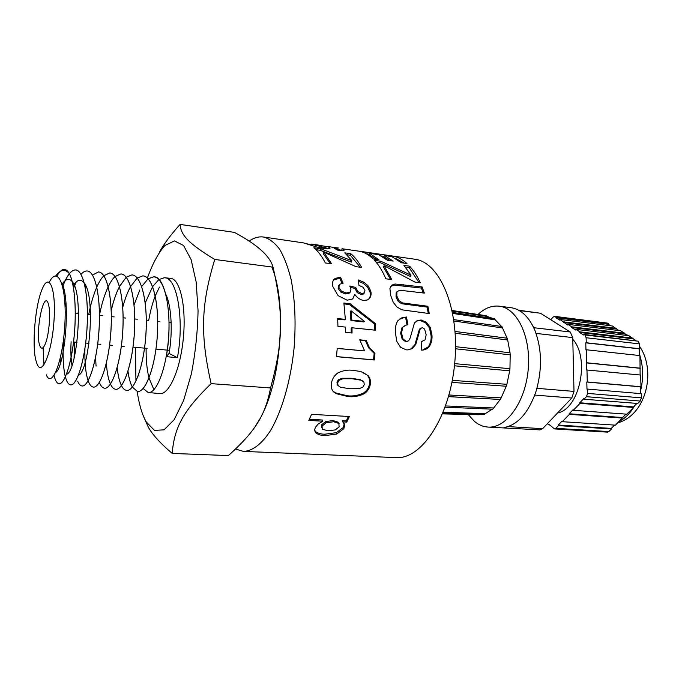 <?xml version="1.0" encoding="UTF-8"?>
<svg xmlns="http://www.w3.org/2000/svg" width="682" height="682" viewBox="0 0 682 682"><rect width="100%" height="100%" fill="white"/><g stroke="black" fill="none" stroke-linecap="round" stroke-linejoin="round"><path stroke-width="1.02" d="M58.481 383.574L58.959 383.702C64.176 384.708 71.073 365.586 73.937 338.749C76.836 311.972 74.858 283.175 69.155 273.269M56.87 276.065C61.38 268.282 65.472 267.335 69.138 273.226L69.317 273.601C74.909 283.848 76.793 312.612 73.852 339.184C70.962 365.808 64.108 384.708 58.925 383.693C57.45 383.429 56.171 381.877 55.089 379.039L54.031 375.518M71.192 384.836C77.526 384.546 85.472 358.024 87.117 326.993C88.856 295.954 83.545 269.902 75.54 269.953C73.537 269.876 71.491 271.129 69.402 273.721C67.058 276.679 64.841 280.941 62.735 286.551M54.049 375.484L55.123 379.039M62.718 286.5C64.824 280.907 67.041 276.645 69.376 273.712C71.465 271.129 73.511 269.884 75.514 269.944C83.681 269.876 88.992 297.02 86.989 328.681C85.079 360.343 76.759 386.234 70.476 384.836C68.933 384.563 67.586 383.003 66.435 380.147L65.378 376.916M81.951 385.961C88.532 387.367 97.134 361.46 99.043 329.764C101.055 298.085 95.489 270.916 87.049 270.959C85.071 270.89 83.059 272.024 81.013 274.369M74.491 285.954L73.579 288.281M63.494 341.111C62.71 354.674 63.136 365.697 64.773 374.171M63.46 341.111L63.341 343.293C62.667 357.641 63.341 368.834 65.37 376.873L66.461 380.147M73.571 288.222L76.273 281.871M81.005 274.343C83.042 272.007 85.045 270.882 87.015 270.959C95.454 270.907 101.03 298.111 99.009 329.798C97.091 361.503 88.481 387.393 81.908 385.952C80.288 385.688 78.873 384.119 77.663 381.247M92.599 386.907L93.255 387.078C100.126 388.535 109.009 362.654 110.944 330.915C112.982 299.185 107.151 271.947 98.43 271.965L92.496 275.042M85.889 286.048L85.276 287.523M78.464 310.983L77.995 313.285M74.389 342.057L74.108 358.186M74.082 358.289L74.355 342.057M98.43 271.965L98.396 271.965C107.117 271.939 112.948 299.185 110.91 330.906C108.984 362.645 100.092 388.544 93.229 387.069C91.533 386.788 90.05 385.211 88.771 382.346L88.149 380.718M104.457 388.177C111.618 389.678 120.782 363.779 122.726 332.015C124.78 300.259 118.685 272.953 109.691 272.962L103.852 275.75L109.666 272.953C118.659 272.962 124.746 300.25 122.692 332.006C120.748 363.779 111.584 389.661 104.423 388.177C102.667 387.887 101.115 386.302 99.768 383.42L99.35 382.466M103.843 275.767C101.388 278.23 99.052 281.973 96.818 287.003M96.801 287.045C93.536 294.564 90.851 303.669 88.754 314.359M84.926 348.715C84.602 362.747 85.668 373.404 88.14 380.684M115.676 389.286C123.135 390.522 132.504 364.512 134.405 332.816C136.417 301.129 130.083 273.968 120.85 273.934L115.105 276.483L120.816 273.942C130.083 273.951 136.426 301.308 134.354 333.097C132.41 364.896 122.956 390.795 115.514 389.26C113.681 388.979 112.061 387.385 110.646 384.486L110.458 384.077M115.088 276.5C112.7 278.708 110.424 282.101 108.233 286.679M108.208 286.721C104.636 294.351 101.72 303.805 99.461 315.101M95.591 357.334L96.06 366.072M99.367 382.432L99.794 383.42M125.735 390.164L126.52 390.351C134.252 391.903 143.97 366.012 145.931 334.18C148.011 302.356 141.421 274.965 131.89 274.914L126.23 277.224L119.512 286.5M119.171 287.173C116.051 293.49 113.408 301.274 111.226 310.515M110.45 384.051C108.327 379.294 106.972 372.329 106.383 363.156M111.217 310.412C113.476 300.864 116.238 292.893 119.486 286.5M119.503 286.457L126.204 277.224L131.856 274.906C141.396 274.957 147.985 302.356 145.905 334.171C143.936 366.012 134.218 391.911 126.485 390.343C124.601 390.053 122.922 388.476 121.456 385.611M153.927 389.703L149 378.016M148.991 377.973C146.928 369.687 145.974 359.789 146.119 348.28M148.719 320.352C150.338 311.12 152.504 302.987 155.232 295.954M155.249 295.903L159.443 287.122M164.729 277.804L170.278 278.299C179.895 278.341 186.416 305.834 183.381 337.675C180.474 369.525 168.974 395.33 159.52 393.599L148.105 392.474L143.143 388.484M138.975 376.242L138.659 374.478M145.24 302.936L152.58 286.645M152.597 286.619L158.906 279.535L164.319 277.77C177.337 276.687 184.549 321.162 177.388 357.7L166.255 356.635C173.262 320.131 166.323 275.716 153.638 276.824L148.139 278.759L141.703 286.5M139.819 289.961L134.073 304.854M127.986 371.23C128.864 377.862 130.245 382.977 132.12 386.592M132.086 386.592C130.228 382.986 128.855 377.888 127.96 371.298M148.122 278.742L153.603 276.832C163.671 276.909 170.756 304.411 168.65 336.303C166.664 368.195 156.4 394.094 148.105 392.474M37.101 364.145L35.814 360.096C31.696 343.975 35.481 303.413 42.514 288.333C49.402 271.939 56.265 289.492 53.972 321.094C51.841 352.671 41.977 376.583 37.101 364.145M40.153 346.473C34.271 334.674 44.458 285.264 48.754 305.587C50.869 314.342 48.84 336.081 45.14 344.291C43.222 348.579 41.568 349.312 40.153 346.473M169.562 350.318L167.286 350.122M137.193 391.4C139.085 404.477 142.103 414.656 146.246 421.953L154.473 430.385L164.072 429.839L174.149 419.711L183.62 400.479L191.369 373.872C195.35 353.293 197.584 332.305 198.061 310.907L196.186 282.075L191.105 259.535L183.535 245.503L174.43 240.908L164.771 245.588C158.377 252.945 152.58 263.746 147.38 277.992M135.445 347.36L135.923 380.062M55.702 275.912C60.596 269.433 65.131 268.657 69.317 273.593M43.094 347.641L43.989 364.802M46.325 374.802C51.585 388.808 62.599 362.935 64.79 325.416C67.168 287.872 58.422 264.181 49.266 282.246M159.741 251.513C164.362 243.397 171.148 234.361 180.091 224.404L234.327 232.374C257.182 244.48 270.089 256.074 273.047 267.165L214.753 259.441C201.105 304.445 200.005 334.564 211.122 383.642L270.558 387.947C283.252 342.014 283.627 314.035 273.047 267.165M180.091 224.404C180.883 235.06 188.172 243.312 214.753 259.441M211.122 383.642C182.733 411.237 174.242 428.083 172.196 453.428L228.427 455.567C254.616 431.834 265.11 416.318 270.558 387.947M172.196 453.428C160.347 443.291 152.41 434.579 148.386 427.299L144.388 418.364M264.539 409.396C282.263 370.497 285.707 299.1 271.803 266.994M138.634 391.4C146.425 390.53 155.462 365.424 157.346 335.433C159.341 305.459 153.45 278.802 144.422 276.184M137.227 277.975L142.785 275.869L137.235 277.992M137.218 278L130.663 286.449L137.21 277.983M130.646 286.483C127.619 292.024 124.985 298.955 122.743 307.275M117.219 367.53C118.003 375.415 119.41 381.426 121.447 385.543C119.393 381.434 117.986 375.45 117.202 367.607M122.743 307.198C124.977 298.887 127.611 291.973 130.637 286.449M142.785 275.869C152.589 275.946 159.426 303.388 157.337 335.246C155.36 367.112 145.368 392.994 137.355 391.425L132.351 387.078M165.845 294.368C171.557 306.056 172.836 332.398 169.068 353.404L177.388 357.7M61.627 282.723C71.175 299.168 64.713 367.487 55.685 372.474M62.113 284.215C65.745 278.725 69.112 277.872 72.207 281.64M72.258 281.709C84.176 294.573 76.81 373.097 66.512 374.213M60.536 362.798L60.127 358.826M65.071 306.9L65.992 303.396M73.127 285.69C77.151 279.509 80.86 278.648 84.27 283.107M84.312 283.175C96.034 297.062 89.01 372.278 78.464 375.202M71.951 365.492C70.911 359.184 70.621 351.281 71.099 341.776M166.255 356.635L169.068 353.404M255.102 426.685L260.43 418.006M263.533 411.732C279.748 377.717 285.468 315.195 275.69 279.083M262.007 250.967L260.302 249.45M235.571 449.046L243.465 451.407C252.34 451.109 261.726 444.135 270.447 430.709C281.862 411.382 290.745 380.837 294.087 348.008C296.031 322.833 295.05 300.071 291.154 279.714C288.111 267.361 284.266 257.191 279.62 249.203C274.616 242.63 269.237 238.572 263.474 237.021C258.666 236.373 253.866 237.754 249.058 241.164M243.465 451.407L396.233 457.596C421.493 459.549 449.83 417.111 454.741 362.995C459.924 308.912 439.933 261.956 414.75 259.211L342.04 248.734C344.018 249.297 344.674 249.825 344.001 250.32L337.854 250.183L334.189 248.282L337.164 248.444L336.158 247.864L328.153 246.509L330.079 248.154L329.611 248.487L323.149 248.308L316.542 246.944L303.422 242.877L263.474 237.021M359.107 388.697L362.824 387.171L364.222 384.767L363.949 382.21L361.341 380.266L352.108 378.74L342.799 378.766L339.073 380.343L337.701 382.798L337.974 385.364L340.599 387.282L349.857 388.749L359.107 388.697M378.979 259.791L373.139 258.955C369.03 254.974 364.691 252.417 360.13 251.3L393.727 256.219C398.348 257.319 402.764 259.757 406.966 263.533L401.272 262.715L391.826 256.594L384.401 255.511L393.147 261.078L387.402 260.26L378.723 254.684L369.482 253.329L378.979 259.791M395.031 284.002L422.107 286.96L424.349 293.09L399.797 290.217L396.924 291.768L396.813 296.056L399.106 300.702L402.559 302.936L427.895 306.269L429.276 313.575L401.834 309.807L396.992 307.045L393.292 302.399L390.718 295.511L389.899 288.469L391.741 285.204L395.031 284.002L394.324 285.119L421.391 288.068L422.107 286.96M305.741 243.5L310.728 244.795M311.546 244.071L319.849 246.347L322.023 246.193L320.131 245.332L311.546 244.071M321.086 245.631L328.11 246.799M335.058 247.6L338.519 248.026M329.764 246.748L328.502 246.56M332.867 286.619C332.177 283.695 332.509 281.316 333.873 279.484L335.237 278.375L340.514 277.216L343.123 283.218L339.483 284.292L338.86 287.31L341.324 291.018L346.175 293.021L350.181 292.16L351.017 289.049L349.738 285.997L355.714 287.429L357.948 291.64L361.775 293.507L364.503 292.817L364.947 290.208L362.969 287.241L358.928 285.383L358.297 279.935L364.162 282.331L368.28 286.022L370.752 291.112C371.52 294.113 371.008 296.627 369.218 298.656L367.393 299.944L363.549 300.498C359.96 299.748 357.044 297.693 354.785 294.326L352.637 298.972L347.138 300.208L338.084 295.621L332.867 286.619M374.981 353.404L374.35 359.985L336.465 356.669L337.232 348.391L364.631 350.906L359.738 339.832L366.251 340.471L369.414 347.726L374.981 353.404L374.154 353.361L373.531 359.832L336.473 356.584M353.694 370.42L360.94 371.571L368.212 375.722C370.317 378.391 370.948 381.553 370.113 385.211C369.269 388.859 367.24 391.732 364.026 393.838C358.613 396.336 353.182 397.231 347.752 396.515L336.32 393.693L333.327 391.664C331.341 389.166 330.761 386.055 331.605 382.346C332.509 378.433 334.589 375.305 337.846 372.943C343.072 370.42 348.357 369.576 353.694 370.42M345.612 327.113L337.931 326.32L337.684 318.562L345.356 319.389L343.881 303.047L350.207 303.78L375.441 323.609L375.688 330.224L352.006 327.778L352.031 333.012L345.638 332.364L345.612 327.113M331.597 263.806L325.331 262.954C321.921 256.262 318.093 251.198 313.856 247.762L320.506 248.725L351.895 260.703L344.785 252.852L350.787 253.713C354.759 256.995 358.382 261.564 361.656 267.429L356.013 266.662L323.737 252.161L331.597 263.806M308.835 420.427L311.546 414.332L349.38 416.532L346.771 422.115L342.824 421.902L344.691 424.869L343.89 428.646L336.772 434.008L325.101 435.61C321.145 435.517 318.102 434.63 315.988 432.959C314.487 431.442 314.351 429.498 315.578 427.137L318.144 424.085L322.774 421.195L308.835 420.427M395.347 332.143C395.083 327.71 395.91 323.907 397.845 320.736L402.022 317.718L406.489 317.002L407.896 324.777L405.918 325.135L402.9 327.096L401.493 332.859L403.053 339.056L406.489 341.443L408.654 340.795L410.197 337.957L414.486 322.825L417.699 320.387L421.195 320.02L426.361 322.245L430.333 327.505L431.987 335.459C432.286 339.679 431.356 343.43 429.191 346.695C427.034 349.107 424.417 350.224 421.323 350.071L421.212 341.725L425.091 339.841L426.165 334.777L424.622 329.125L422.363 327.624L420.317 328.588L415.764 344.487L412.013 348.715L407.7 349.875L406.259 349.832L400.573 347.291L396.711 341.273L395.347 332.143M391.783 279.577L385.842 278.793C382.585 271.138 378.8 264.983 374.486 260.345L380.812 261.24L410.999 275.153L403.957 265.409L409.66 266.21C413.65 270.541 417.205 276.074 420.317 282.791L414.954 282.084L384.094 265.724L391.783 279.577M364.546 321.444L351.042 310.779L351.733 320.071L364.546 321.444L363.719 321.913L350.923 320.54L351.733 320.071M339.107 426.915L338.877 423.445L333.566 421.732L326.056 422.806L322.057 426.114L322.347 429.285L328.23 430.785L335.263 429.907L339.107 426.915M376.012 262.076L380.326 262.681L380.812 261.24M380.326 262.681L410.368 276.423L410.999 275.153M405.423 267.097L409.149 267.617L409.66 266.21M409.149 267.617L418.995 282.612M390.522 279.407L383.54 267.105L384.094 265.724M399.95 318.861L406.489 317.002M405.645 317.599L406.983 324.905M404.426 325.808L402.9 327.096M402.048 327.522L400.632 333.191L401.493 332.859M400.632 333.191L402.184 339.286L403.053 339.056M402.184 339.286L405.628 341.639L406.489 341.443M405.628 341.639L406.941 341.494M416.208 321.213L421.195 320.02M420.334 320.591L425.5 322.791L426.361 322.245M425.5 322.791L429.455 327.965L430.333 327.505M429.455 327.965L431.101 335.791L431.987 335.459M431.101 335.791C431.399 339.951 430.461 343.626 428.305 346.84L429.191 346.695M428.305 346.84L422.687 350.002M421.212 341.801L422.098 341.588M420.896 327.999L420.317 328.588M419.439 329.014L417.418 336.115L418.288 335.808M417.418 336.115L414.895 344.649L415.764 344.487M414.895 344.649L411.144 348.8L412.013 348.715M411.144 348.8L407.989 349.866M339.116 423.803L338.383 422.252L333.063 420.547L333.566 421.732M338.383 422.252L338.877 423.445M333.063 420.547L325.57 421.604L326.056 422.806M325.57 421.604L321.614 424.86L322.057 426.114M321.614 424.86L321.623 427.571M348.374 416.472L346.26 420.956L346.771 422.115M346.26 420.956L342.313 420.734L342.824 421.902M344.095 423.309L344.691 424.869M344.205 423.658L343.438 427.384L343.89 428.646M343.438 427.384L336.379 432.661L336.772 434.008M336.379 432.661L324.743 434.221L325.101 435.61M324.743 434.221C320.787 434.127 317.744 433.249 315.604 431.604L315.988 432.959M315.604 431.604L314.7 430.282M309.364 419.294L322.288 420.01L322.774 421.195M316.005 249.68L320.114 250.268L320.506 248.725M320.114 250.268L351.366 262.11L351.895 260.703M346.857 254.727L350.369 255.23L350.787 253.713M350.369 255.23L360.198 267.233M330.207 263.619L323.285 253.661L323.737 252.161M351.042 310.779L350.241 311.401L350.923 320.54M337.709 319.125L344.555 319.858L345.356 319.389M343.992 303.882L349.423 304.513L350.207 303.78M349.423 304.513L374.606 324.052L375.441 323.609M374.606 324.052L374.836 330.131M351.213 332.927L351.187 328.119L352.006 327.778M362.73 372.227L367.436 375.313C369.55 377.939 370.19 381.05 369.371 384.648L370.113 385.211M367.436 375.313L368.212 375.722M369.371 384.648C368.536 388.237 366.524 391.067 363.327 393.13L364.026 393.838M363.327 393.13C357.922 395.586 352.509 396.455 347.087 395.739L347.752 396.515M347.087 395.739L335.518 392.866L333.038 391.221M362.347 380.718L361.341 380.266M360.59 379.772L351.366 378.254L342.066 378.263L342.799 378.766M342.066 378.263L338.349 379.814L339.073 380.343M338.349 379.814L336.985 382.227L337.701 382.798M336.985 382.227L337.266 384.759L337.974 385.364M337.266 384.759L338.451 385.961M373.531 359.832L374.35 359.985M337.232 348.451L364.631 350.906M359.815 340.079L366.251 340.471M365.424 340.625L368.578 347.769L369.414 347.726M368.578 347.769L374.154 353.361M333.302 280.481L334.487 279.543L339.832 278.358L340.514 277.216M339.832 278.358L342.006 283.269M338.775 285.323L338.127 288.298L338.86 287.31M338.127 288.298L340.582 291.947L341.324 291.018M340.582 291.947L345.424 293.925L346.175 293.021M345.424 293.925L348.877 293.413L350.181 292.16M349.431 293.081L349.9 292.501M350.42 287.344L354.981 288.435L355.714 287.429M354.981 288.435L357.197 292.587L357.948 291.64M357.197 292.587L361.017 294.419L361.775 293.507M361.017 294.419L363.182 294.13L364.503 292.817M358.476 281.325L363.455 283.431L364.162 282.331M363.455 283.431L367.555 287.071L368.28 286.022M367.555 287.071L370.002 292.075L370.752 291.112M370.002 292.075C370.718 294.795 370.326 297.096 368.817 298.98M352.816 298.793L354.785 294.326M311.444 245.443L311.631 244.318M315.331 246.611L315.553 245.452M319.577 247.66L319.849 246.347M321.375 248.009L321.674 246.492M325.783 247.771L325.919 246.5M337.172 249.433L337.385 247.873M336.976 249.399L341.776 250.294L342.04 248.734M341.776 250.294L342.475 250.524M336.934 249.646L337.164 248.444M321.742 247.182L328.698 248.512L328.98 246.944M421.391 288.068L423.198 292.945M396.813 296.056L396.037 296.977L396.165 292.766L396.924 291.768M396.037 296.977L398.314 301.555L399.106 300.702M398.314 301.555L401.758 303.754L402.559 302.936M401.758 303.754L427.077 307.079L427.895 306.269M427.077 307.079L428.296 313.464M390.394 286.917L391.741 285.204M391.025 286.295L394.324 285.119M366.362 253.798L369.294 254.224M381.451 255.989L384.222 256.398M393.531 257.353L393.727 256.219M395.151 258.205L404.349 263.158M390.436 260.695L384.094 257.029L384.401 255.511M376.515 259.441L369.167 254.863L369.482 253.329M554.509 428.927L607.44 432.141L608.83 431.57L555.856 428.33L554.509 428.927L549.087 424.417L548.916 424.912L549.794 424.963M555.856 428.33L558.464 425.628L611.515 428.961L608.83 431.57M625.957 414.11L615.428 425.15L562.275 421.689L562.036 421.109L558.226 425.057L611.268 428.398L611.515 428.961M614.653 425.099L611.268 428.398M640.253 401.042L641.387 397.862L587.577 393.412L586.46 396.694L640.253 401.042L637.747 403.471L584.014 399.217L583.758 398.638L579.76 402.781L633.382 406.898L633.638 407.461L626.741 414.17L573.289 410.308L573.042 409.729L569.138 413.769L622.47 417.503M587.577 393.412L587.458 389.081L641.251 393.667L641.387 397.862M636.962 403.412L633.382 406.898M587.458 389.081L586.98 389.158L586.801 382.031L587.279 381.954L641.012 386.762L640.62 375.049L586.486 369.959L586.435 349.781L639.955 355.578L640.125 374.998M641.012 386.762L640.526 386.839L640.748 393.625M586.119 337.735L639.563 343.899L638.241 341.196L584.866 334.956L586.119 337.735L586.256 342.739L639.725 348.749L639.239 348.843L639.46 355.527M584.866 334.956L583.98 334.41L638.241 341.196M639.563 343.899L639.725 348.749M607.543 323.115L554.696 316.354L607.543 323.115L608.395 323.618L608.182 324.24L610.825 325.791M567.774 324.334L620.526 330.761L624.686 333.217L571.789 326.823L567.774 324.334L567.56 324.982L559.973 319.483L612.427 325.996L618.915 330.565M624.686 333.217L624.473 333.839L627.269 335.493M633.041 338.136L579.845 331.836L575.838 329.346L628.889 335.689L635.701 340.471M550.817 319.756L553.093 317.113L554.696 316.354M519.266 310.557L540.468 313.234L518.635 310.208M540.468 313.234L570.254 331.998L533.716 327.701M536.043 333.404L572.744 337.607L570.254 331.998M572.744 337.607L573.997 391.408L536.913 388.322M534.739 395.091L571.772 398.024L573.997 391.408M571.772 398.024L542.625 428.688L508.073 426.6M468.449 414.758L474.229 421.186C478.423 424.775 483.001 426.736 487.954 427.077L539.965 429.89L542.625 428.688M534.415 329.244L534.952 330.523L534.415 329.244C528.482 316.278 520.613 309.082 510.801 307.65L499.241 306.175C491.782 305.383 484.706 308.145 477.997 314.462M536.035 391.289L535.541 392.806L536.035 391.289C542.318 369.499 541.951 349.244 534.952 330.523M504.007 427.571C517.476 424.997 527.979 413.411 535.541 392.806M558.226 425.057L558.464 425.628M562.275 421.689L569.376 414.349L622.726 418.066M569.138 413.769L569.376 414.349M573.289 410.308L580.007 403.36L633.638 407.461L634.772 405.543M579.76 402.781L580.007 403.36M584.014 399.217L586.46 396.694M586.801 382.031L640.526 386.839M586.963 369.866L587.279 381.954M586.298 362.875L639.895 368.263M586.776 362.781L640.381 368.178M586.435 349.781L585.957 349.883L585.778 342.841L639.239 348.843M585.778 342.841L586.256 342.739M579.845 331.836L579.623 332.492L583.758 335.067L583.98 334.41M579.623 332.492L632.819 338.766M571.789 326.823L571.567 327.479L575.625 330.003L575.838 329.346M571.567 327.479L624.473 333.839M563.596 322.509L616.196 328.963M563.809 321.87L616.409 328.34M559.973 319.483L559.76 320.122L555.881 317.701L608.182 324.24M555.881 317.701L556.086 317.07L608.395 323.618M556.086 317.07L555.267 316.559M547.365 423.701L548.916 424.912M557.544 412.994C579.564 409.012 590.245 358.57 572.786 339.252M487.954 427.077C505.993 428.603 525.242 402.533 528.175 369.849C531.338 337.189 517.246 308.008 499.241 306.175M501.628 326.618L502.481 327.931L453.965 321.026M501.517 326.465L495.217 319.832L452.72 313.422M455.073 331.461L507.263 338.221L455.073 331.478M507.127 338.204L502.481 327.931M507.263 338.221L507.681 339.994L455.201 333.251M507.681 339.994L510.034 352.764L455.567 346.678M510.034 352.764L510.196 354.819L455.542 348.775M510.196 354.819L509.948 368.706L454.681 363.625M509.948 368.706L509.71 370.82L454.451 365.808M509.71 370.82L506.879 384.307L452.319 380.36M506.879 384.307L506.274 386.242L451.936 382.38M448.517 396.651L500.443 399.464L506.274 386.242M500.443 399.464L448.526 396.617M492.762 409.191L500.247 399.464M442.891 413.053L484.049 414.494L492.199 409.166M477.869 414.741L482.012 414.426M475.652 414.665L442.55 413.88M452.123 310.489L486.215 315.723L486.675 316.354M493.316 318.596L487.042 316.431M452.524 312.424L494.706 318.809L495.217 319.832M501.185 397.87L448.978 394.989M493.512 407.981L445.585 405.935M484.723 413.667L443.24 412.192M351.366 378.254L352.108 378.74M402.985 285.69L403.701 284.573M407.819 304.786L408.629 303.967M619.282 421.416C624.78 418.569 629.563 413.923 633.629 407.469M640.645 390.522C643.493 378.467 643.262 366.899 639.963 355.816M639.887 355.569L639.418 354.146M63.315 341.094L64.875 341.23M73.562 341.989L76.981 342.287M85.702 343.037L88.967 343.327M97.714 344.086L100.825 344.35M109.606 345.118L112.573 345.373M121.37 346.132L124.201 346.379M133.024 347.147L147.107 348.366M155.982 349.141L167.261 350.113M65.165 312.006L66.418 312.134M75.31 313.021L78.532 313.345M87.449 314.232L90.518 314.538M99.461 315.434L102.385 315.723M111.354 316.618L114.133 316.9M123.127 317.795L125.769 318.059M134.78 318.963L137.278 319.21M146.315 320.114L148.685 320.352M157.73 321.256L159.972 321.478M169.042 322.381L171.156 322.595M401.135 318.315L402.022 317.718M406.37 341.622L407.231 341.426M416.813 320.958L417.699 320.387M335.518 392.866L336.32 393.693M334.487 279.543L335.237 278.375M348.877 293.413L349.568 292.535M363.182 294.13L363.915 293.217M321.58 248.026L321.87 246.458M617.73 422.917C647.261 414.4 655.973 369.61 639.648 346.55M628.446 335.638L624.559 333.583M453.769 319.628L501.986 326.533M445.141 407.197L492.771 409.191M478.389 414.758L442.695 413.539M487.553 316.508L452.251 311.094"/></g></svg>
